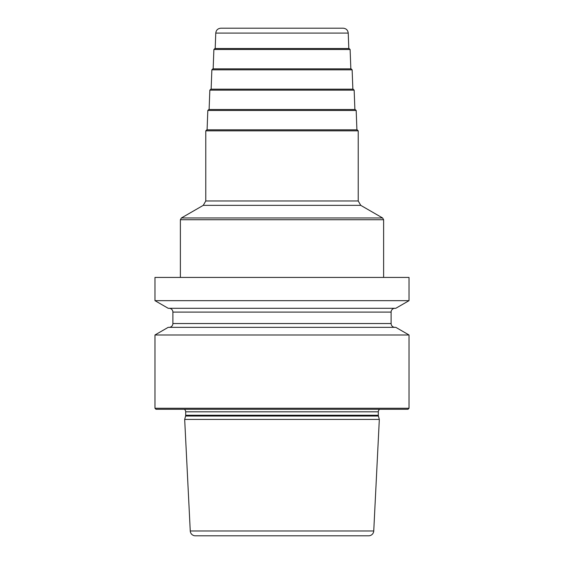 <?xml version="1.0" encoding="UTF-8"?>
<svg xmlns="http://www.w3.org/2000/svg" width="564" height="564" viewBox="0 0 564 564"><rect width="100%" height="100%" fill="white"/><g stroke="black" fill="none" stroke-linecap="round" stroke-linejoin="round"><path stroke-width="0.85" d="M409.027 277.425L154.973 277.425L154.973 300.661L409.027 300.661L409.027 277.425M409.027 334.981L409.027 408.265L154.973 408.265L154.973 334.981L168.199 327.346L395.801 327.346L409.027 334.981L154.973 334.981M409.027 300.661L395.801 308.296L168.199 308.296L154.973 300.661M394.927 327.346A3.814 3.814 0 0 1 391.113 323.539L391.113 312.103A3.814 3.814 0 0 1 394.927 308.296M169.073 327.346A3.814 3.814 0 0 0 172.887 323.539L172.887 312.103A3.814 3.814 0 0 0 169.073 308.296M154.973 408.265L155.988 409.281L408.012 409.281L409.027 408.265M379.678 409.281A3.046 3.046 0 0 0 378.31 411.819L378.31 415.252A3.046 3.046 0 0 0 378.416 416.042L379.325 419.44L184.675 419.44L190.258 530.971A5.083 5.083 0 0 0 195.334 535.8L368.666 535.8L195.334 535.8M184.322 409.281A3.046 3.046 0 0 1 185.69 411.819L185.69 415.252A3.046 3.046 0 0 1 185.584 416.042L184.675 419.44M379.325 419.44L373.742 530.971A5.083 5.083 0 0 1 368.666 535.8M205.782 200.96L203.244 205.359L360.756 205.359L358.218 200.96L205.782 200.96L205.782 130.841L206.798 129.819L357.202 129.819L207.094 129.819L207.813 110.473L356.187 110.473L356.906 129.819M356.187 110.473L355.172 109.501L208.828 109.501L207.813 110.473M354.164 90.148L353.149 89.175L210.851 89.175L209.836 90.148L354.164 90.148L354.883 109.501M352.14 69.83L351.125 68.85L212.875 68.85L211.86 69.83L352.14 69.83L352.86 89.175M213.164 68.85L213.883 49.505L350.117 49.505L349.102 48.525L214.898 48.525L348.806 48.525L348.235 33.093L215.765 33.093L215.194 48.525M215.765 33.093C216.153 30.104 217.845 28.475 220.841 28.2L343.159 28.2C346.155 28.475 347.847 30.104 348.235 33.093M391.113 312.103L172.887 312.103M391.113 323.539L172.887 323.539M378.31 411.819L185.69 411.819M378.31 415.252L185.69 415.252M378.416 416.042L185.584 416.042M373.742 530.971L190.258 530.971M180.381 219.734L383.619 219.734L382.603 217.972L181.397 217.972L180.381 219.734L180.381 277.425M205.782 130.841L358.218 130.841L357.202 129.819M383.619 277.425L383.619 219.734M360.756 205.359L382.603 217.972M203.244 205.359L181.397 217.972M358.218 200.96L358.218 130.841M209.836 90.148L209.117 109.501M211.86 69.83L211.14 89.175M350.117 49.505L350.836 68.85M213.883 49.505L214.898 48.525"/></g></svg>
